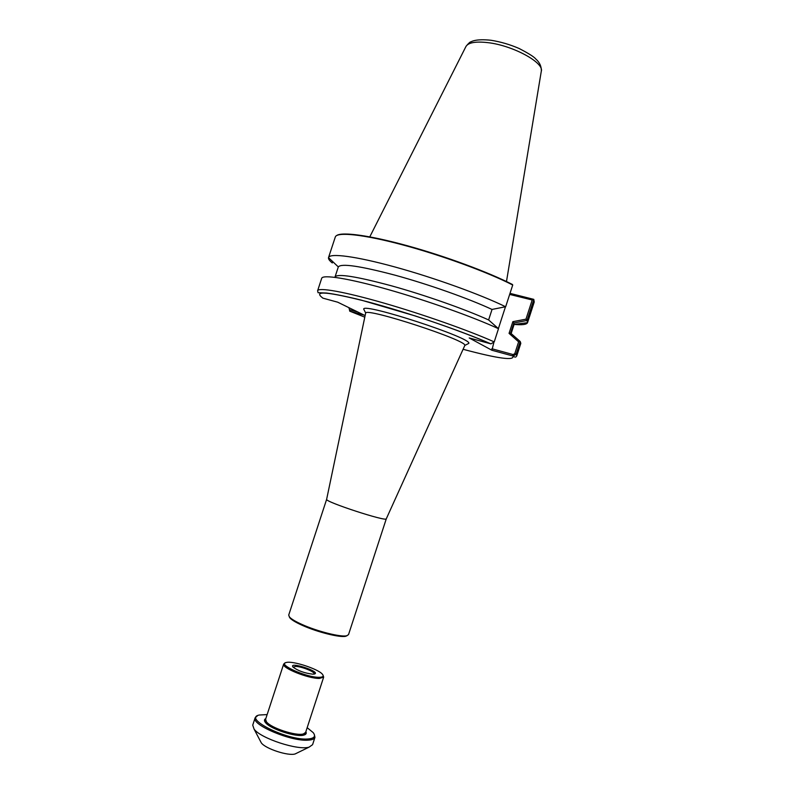 <?xml version="1.0" encoding="UTF-8"?>
<svg xmlns="http://www.w3.org/2000/svg" width="794" height="794" viewBox="0 0 794 794"><rect width="100%" height="100%" fill="white"/><g stroke="black" fill="none" stroke-linecap="round" stroke-linejoin="round"><path stroke-width="1.19" d="M289.224 616.73L290.048 618.099C291.944 620.124 296.073 622.565 302.435 625.404C317.292 632.113 340.031 637.781 345.668 636.282L347.137 635.657M326.632 499.347C324.696 501.758 386.42 521.926 386.281 518.839L348.516 634.654L346.69 635.766C340.914 637.304 317.531 631.468 302.256 624.58C295.715 621.662 291.477 619.161 289.522 617.077L288.708 615.102L326.632 499.347L365.607 313.273M464.728 345.668L464.788 345.44C468.003 340.666 365.915 307.298 365.697 313.054L365.627 313.164M364.377 310.444L363.662 309.025C363.731 302.653 472.509 338.204 468.807 343.385L467.388 344.11M348.854 307.635L349.975 311.248L364.287 315.178L337.718 302.196L322.741 298.107M509.669 294.425L532.198 299.983L525.975 319.168L512.855 321.679L509.053 333.371L518.621 341.827L514.79 353.658L513.113 354.571L513.202 356.079L491.933 350.263L469.194 337.956L490.93 343.871C471.755 335.594 444.58 325.54 415.371 315.982L361.339 300.142C346.343 296.44 334.721 294.078 326.483 293.026L318.066 292.718L317.61 290.733L321.709 278.277C322.751 274.337 348.536 278.357 387.631 289.403C426.646 300.42 473.135 316.955 498.493 328.696L494.235 341.906L490.93 343.871M493.779 342.77L491.933 350.263M505.47 306.792L498.384 328.597M510.056 293.234L509.768 294.117M510.393 293.462L533.786 299.358L534.223 302.028L527.514 322.692C526.561 324.647 521.866 325.193 513.43 324.349M532.198 299.983L533.786 299.358M525.975 319.168L527.057 320.458L533.806 299.656M332.309 262.933C329.47 260.71 328.21 258.943 328.508 257.643L335.296 237.009C336.795 231.689 363.037 234.29 402.28 244.77C441.454 255.211 487.764 272.173 512.726 285.016L512.428 284.48C488.896 272.402 446.556 256.651 408.95 246.19C371.304 235.719 343.256 231.759 337.202 235.272M512.726 285.016L505.669 306.732L491.992 309.442C468.837 298.623 428.641 284.371 395.223 275.23C360.109 265.96 341.142 263.191 338.323 266.923L328.508 257.643M355.523 298.683L356.059 298.812M357.717 311.973L349.479 309.71L348.973 307.695M492.042 309.432L488.618 319.952L498.493 328.696M338.323 266.923L335.038 276.898C337.649 273.444 356.506 276.431 391.591 285.85C425.008 295.12 465.314 309.323 488.588 319.932M328.537 257.554C329.798 252.919 355.811 256.234 394.975 266.992C434.06 277.711 480.459 294.465 505.629 306.762M332.329 262.903L332.736 261.643M512.855 321.679L513.877 322.999L527.057 320.458M509.053 333.371L510.592 333.093L513.887 322.94M518.621 341.827L520.229 341.519L510.592 333.093M513.202 356.079L516.12 354.154L520.209 341.559M513.113 354.571L491.833 348.735M527.047 320.508L527.553 322.602M513.877 322.999L514.115 324.418L527.514 322.692M520.229 341.519L520.814 343.355L516.765 355.831L516.12 354.154L514.79 353.658M349.707 311.149L349.479 309.71M312.806 674.175L314.355 674.046C321.907 671.962 288.143 660.936 293.016 667.069C297.968 670.811 304.559 673.173 312.806 674.175M293.145 667.218L295.567 666.424C301.472 666.384 315.337 671.982 314.206 673.977L314.156 674.086M319.019 677.302C306.266 677.56 276.679 664.082 286.257 662.504C292.5 660.539 318.622 669.074 322.503 674.344C324.021 676.289 322.87 677.272 319.019 677.302M285.046 663.059L283.676 664.062C281.294 667.774 308.34 678.711 319.387 678.433L323.664 677.133L323.148 675.515M283.676 664.062L265.593 719.295L266.456 721.825C270.794 727.979 296.301 736.316 303.437 733.914L305.63 732.386L323.664 677.133M260.422 741.169L261.315 742.886C265.464 748.762 288.331 756.235 295.15 753.943L296.896 753.089M307.169 727.671L313.223 732.644C315.982 736.316 314.265 738.43 308.062 738.976C287.686 740.911 242.299 718.262 259.31 715.017L267.141 714.59M257.425 715.801L255.132 717.796C251.003 724.714 291.587 741.874 308.429 740.137C312.221 739.869 314.404 738.946 314.96 737.348L314.285 734.39M255.132 717.796L252.73 725.13L254.08 729.12C260.631 738.43 298.336 750.757 309.124 747.114L312.568 744.693L314.96 737.348M265.831 718.59C264.144 719.404 264.015 720.704 265.424 722.5C269.95 728.902 296.45 737.557 303.874 735.065C306.077 734.46 306.732 733.328 305.859 731.671M266 721.19L266.705 722.312C270.972 728.346 295.954 736.514 302.951 734.162L304.181 733.676M265.653 720.486L265.603 720.634C265.186 722.361 267.28 724.575 271.876 727.264M295.854 735.105C301.154 735.641 304.152 735.095 304.836 733.457L304.886 733.309M265.563 719.433L264.938 721.825M304.668 734.807L305.581 732.515M512.785 354.481L512.864 356.01C514.82 360.913 498.235 358.67 463.081 349.291M364.793 317.163L349.975 311.248L349.767 309.789M323.029 298.207C312.27 290.296 327.247 291.527 367.959 301.889C407.501 312.439 462.277 331.177 490.821 343.842M494.235 341.906C468.768 330.493 422.209 314.077 383.234 302.891C344.179 291.666 318.513 287.21 317.61 290.733M369.786 236.86L465.84 46.707C468.073 42.568 475.467 41.219 488.022 42.658C513.093 45.526 544.565 62.815 541.27 71.371L506.483 281.542M345.668 636.282L346.69 635.766M290.048 618.099L289.522 617.077M464.788 345.44L468.807 343.385M365.697 313.054L363.662 309.025M386.281 518.839L464.778 345.569M512.438 284.49C488.608 272.243 445.434 256.234 407.491 245.783C369.478 235.302 341.867 231.65 336.666 235.53M511.147 333.53L514.115 324.418M513.361 356.099C514.82 357.538 515.961 357.449 516.765 355.831M466.098 46.211C468.708 43.124 470.326 41.675 470.931 41.864C471.755 41.367 476.35 38.727 490.891 40.246C500.577 41.784 509.956 44.524 519.048 48.464C528.566 53.377 534.173 56.92 535.851 59.064C539.553 62.299 541.389 66.21 541.359 70.815M295.15 753.943L309.124 747.114M261.315 742.886L254.08 729.12"/></g></svg>
